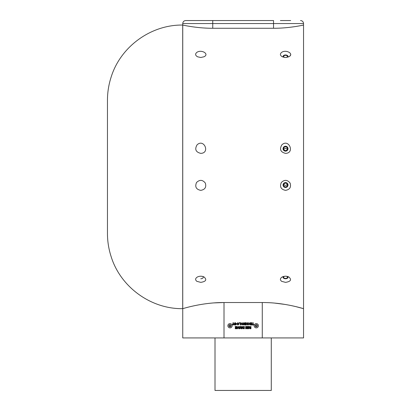 <?xml version="1.0" encoding="UTF-8"?>
<svg xmlns="http://www.w3.org/2000/svg" width="411" height="411" viewBox="0 0 411 411"><rect width="100%" height="100%" fill="white"/><g stroke="black" fill="none" stroke-linecap="round" stroke-linejoin="round"><path stroke-width="0.62" d="M301.273 25.513L303.544 25.05L303.544 308.666L295.679 306.58M281.622 52.392C286.056 49.12 294.574 53.985 288.799 56.775L285.537 57.504L282.27 56.775C280.025 55.382 279.809 53.918 281.622 52.392M281.843 144.867C288.722 138.235 295.211 153.128 285.537 153.37C280.533 152.121 279.3 149.285 281.843 144.867M281.622 281.33C279.809 279.799 280.025 278.339 282.27 276.942C284.448 275.976 286.626 275.976 288.799 276.942C291.897 279.721 290.808 281.53 285.537 282.367L281.622 281.33M281.335 182.474C284.494 179.489 287.417 179.694 290.115 183.09C291.327 187.19 289.801 189.615 285.537 190.365C280.913 189.409 279.516 186.779 281.335 182.474M196.838 52.392C201.272 49.12 209.79 53.985 204.015 56.775L200.753 57.504L197.486 56.775C195.24 55.382 195.025 53.918 196.838 52.392M197.059 144.867C203.938 138.235 210.427 153.128 200.753 153.37C195.749 152.121 194.516 149.285 197.059 144.867M196.838 281.33C195.025 279.799 195.24 278.339 197.486 276.942C199.664 275.976 201.842 275.976 204.015 276.942C207.113 279.721 206.024 281.53 200.753 282.367L196.838 281.33M196.55 182.474C199.71 179.489 202.633 179.694 205.33 183.09C206.543 187.19 205.017 189.615 200.753 190.365C196.129 189.409 194.732 186.779 196.55 182.474M273.531 28.267L273.531 23.55L303.544 23.55L303.544 25.05C303.888 24.948 289.673 28.344 273.531 28.267L212.754 28.267C196.684 28.349 182.381 24.953 182.741 25.05L182.741 308.666C182.273 308.872 201.863 302.393 224.01 302.532L262.275 302.532C284.433 302.393 304.006 308.872 303.544 308.666L303.544 337.929L182.741 337.929L182.741 308.666M288.794 56.78L289.503 56.343M290.038 55.86L290.438 55.29M290.649 54.694L290.664 54.118M281.967 277.106L281.627 277.333M224.01 337.929L224.01 302.532L213.91 302.907M204.02 27.989L207.154 28.154M290.228 27.26L294.759 26.648M298.504 26.032L299.968 25.765M295.319 306.498L291.44 305.63M285.172 304.448L274.574 303.087M182.705 166.861L182.705 308.666C150.894 309.123 120.505 287.022 111.134 256.618C108.689 249.066 107.466 241.319 107.456 233.381L107.456 100.335C107.466 92.398 108.689 84.656 111.134 77.104C120.505 46.7 150.894 24.598 182.705 25.05L182.705 166.861M215.004 337.929L215.004 390.45L271.281 390.45L271.281 337.929M232.148 325.738A2.137 2.137 0 0 0 228.942 323.883A2.137 2.137 0 0 0 228.942 327.588A2.137 2.137 0 0 0 232.148 325.738A2.137 2.137 0 0 0 230.011 323.596M258.411 325.738A2.137 2.137 0 0 0 255.205 323.883A2.137 2.137 0 0 0 255.205 327.588A2.137 2.137 0 0 0 258.411 325.738A2.137 2.137 0 0 0 256.274 323.596M243.091 326.534L242.464 327.593L243.086 328.692L244.34 328.738L244.34 326.488L242.773 326.714L242.464 327.593M246.086 328.261L246.071 326.488L245.639 326.488L245.639 328.738L246.369 328.738L246.749 327.202L247.129 328.738L247.859 328.738L247.859 326.488L247.427 326.488L247.412 328.261L246.99 326.488L246.508 326.488L246.086 328.261M248.295 326.488L248.295 328.738L248.727 328.738L248.727 326.488L248.295 326.488M250.258 323.745L250.258 324.12L251.409 324.12L251.409 324.613L250.171 324.613L250.171 324.988L251.84 324.988L251.84 322.733L250.14 322.733L250.14 323.108L251.409 323.108L251.409 323.745L250.258 323.745M247.941 324.351L248.83 325.014L249.873 323.858L248.845 322.733L247.91 323.426L248.342 323.57L248.866 323.108L249.441 323.889L248.861 324.639L247.941 324.351L248.83 325.014M245.768 322.733L245.768 324.988L246.199 324.988L246.199 324.089L247.124 324.089L247.124 324.988L247.556 324.988L247.556 322.733L247.124 322.733L247.124 323.714L246.199 323.714L246.199 322.733L245.768 322.733M243.538 324.988L243.97 324.988L243.97 323.508L244.874 324.988L245.326 324.988L245.326 322.733L244.894 322.733L244.894 324.192L244 322.733L243.538 322.733L243.538 324.988M237.83 325.014L238.796 324.418L238.894 323.847L237.825 322.707L236.762 323.858L237.83 325.014L238.796 324.418L238.894 323.847M249.462 326.488L248.958 326.488L249.693 327.495L249.133 328.112L250.006 328.738L250.946 328.738L250.946 326.488L250.515 326.488L250.515 327.439L249.462 326.488M235.395 323.082L236.058 323.889L235.395 324.639L234.445 324.351L235.39 325.014L235.919 324.906L236.489 323.868L235.364 322.707L234.414 323.041L234.414 323.945L235.395 323.945L235.395 323.57L234.845 323.57L235.395 323.082L236.058 323.889L235.395 324.639L234.876 324.264M240.692 324.988L240.692 322.733L239.104 322.733L239.104 323.108L240.26 323.108L240.26 324.988L240.692 324.988M242.115 325.014L243.081 324.418L243.184 323.847L242.11 322.707L241.046 323.858L242.115 325.014L243.081 324.418L243.184 323.847M240.605 326.488L240.096 326.488L240.836 327.495L240.271 328.112L241.144 328.738L242.089 328.738L242.089 326.488L241.658 326.488L241.658 327.439L240.605 326.488M253.87 324.988L253.87 324.613L253.207 324.613L253.207 322.733L252.775 322.733L252.775 324.613L252.113 324.613L252.113 324.988L253.87 324.988M235.308 327.495L235.308 327.87L236.464 327.87L236.464 328.363L235.22 328.363L235.22 328.738L236.895 328.738L236.895 326.488L235.195 326.488L235.195 326.863L236.464 326.863L236.464 327.495L235.308 327.495M238.745 328.738L239.202 328.738L238.37 326.488L237.928 326.488L237.096 328.738L237.558 328.738L238.149 327.064L238.745 328.738M239.433 326.488L239.433 328.738L239.865 328.738L239.865 326.488L239.433 326.488M233.207 324.058L233.741 324.988L234.244 324.988L233.422 323.683L233.422 322.733L232.991 322.733L232.991 323.678L232.169 324.988L232.677 324.988L233.207 324.058M280.389 20.55L290.68 20.55M185.746 20.55L212.754 20.55L212.754 23.55L182.741 23.55C182.921 21.726 183.923 20.73 185.746 20.55L205.896 20.55M212.754 20.55L273.531 20.55L273.531 23.55L212.754 23.55L212.754 28.267M200.753 278.756A2.476 1.505 180 0 0 202.916 276.516M285.537 187.478A2.476 2.456 180 0 0 287.679 183.794A2.476 2.456 180 0 0 283.39 183.794A2.476 2.456 180 0 0 285.537 187.478M285.537 186.882A1.875 1.86 180 0 0 287.412 185.022A1.875 1.86 180 0 0 285.537 183.162A1.875 1.86 180 0 0 283.657 185.022A1.875 1.86 180 0 0 285.537 186.882M283.831 184.236A1.875 1.86 180 0 0 287.238 184.236M283.374 276.511A2.476 1.505 180 0 0 285.537 278.756A2.476 1.505 180 0 0 287.7 276.516M284.551 276.274A1.875 1.141 180 0 0 283.657 277.245A1.875 1.141 180 0 0 285.537 278.391A1.875 1.141 180 0 0 287.412 277.245A1.875 1.141 180 0 0 286.518 276.274M285.537 151.15A2.476 2.456 0 0 0 287.679 147.472A2.476 2.456 0 0 0 283.39 147.472A2.476 2.456 0 0 0 285.537 151.15M285.537 150.56A1.875 1.86 0 0 0 287.412 148.7A1.875 1.86 0 0 0 285.537 146.84A1.875 1.86 0 0 0 283.657 148.7A1.875 1.86 0 0 0 285.537 150.56M287.238 149.481A1.875 1.86 0 0 0 283.831 149.481M287.7 57.206A2.476 1.505 0 0 0 285.537 54.966A2.476 1.505 0 0 0 283.374 57.206M286.518 57.442A1.875 1.141 0 0 0 287.412 56.471A1.875 1.141 0 0 0 285.537 55.331A1.875 1.141 0 0 0 283.657 56.471A1.875 1.141 0 0 0 284.551 57.442M240.944 328.353L240.702 328.096L241.658 327.814L241.658 328.363L240.702 328.096L241.308 327.814L240.702 328.096M241.56 327.439L240.923 326.997M240.373 326.93L240.836 327.495L240.271 328.112M242.11 323.082L242.747 323.863L242.11 324.639L241.478 323.868L242.11 323.082L242.747 323.863L242.11 324.639L241.478 323.868M235.143 324.993L235.919 324.906L236.489 323.868M235.364 322.707L234.414 323.041M249.806 328.353L249.564 328.096L250.515 327.814L250.515 328.363L249.564 328.096L250.165 327.814L249.564 328.096M250.417 327.439L249.785 326.997M249.23 326.93L249.693 327.495L249.133 328.112M237.825 323.082L238.462 323.863L237.825 324.639L237.193 323.868L237.825 323.082L238.462 323.863L237.825 324.639L237.193 323.868M248.861 324.639L248.372 324.264M248.342 323.57L248.866 323.108L249.441 323.889M243.692 328.363L242.896 327.613L243.261 326.884L243.908 326.863L243.908 328.363L243.302 328.343M242.87 328.584L243.512 328.738M242.896 327.613L243.261 326.884M257.343 325.738A1.069 1.069 0 0 0 255.74 324.808A1.069 1.069 0 0 0 255.74 326.663A1.069 1.069 0 0 0 257.343 325.738M257.024 325.301L257.024 326.17L256.274 326.601L255.524 326.17L255.524 325.301L256.274 324.87L257.024 325.301M256.649 325.086A0.75 0.75 0 0 0 255.524 325.738A0.75 0.75 0 0 0 256.649 326.385A0.75 0.75 0 0 0 256.649 325.086M231.08 325.738A1.069 1.069 0 0 0 229.477 324.808A1.069 1.069 0 0 0 229.477 326.663A1.069 1.069 0 0 0 231.08 325.738M230.761 325.301L230.761 326.17L230.011 326.601L229.261 326.17L229.261 325.301L230.011 324.87L230.761 325.301M230.386 325.086A0.75 0.75 0 0 0 229.261 325.738A0.75 0.75 0 0 0 230.386 326.385A0.75 0.75 0 0 0 230.386 325.086M262.275 302.532L262.275 337.929M303.544 23.55C303.364 21.726 302.362 20.73 300.539 20.55M182.741 23.55L182.741 25.05"/></g></svg>
